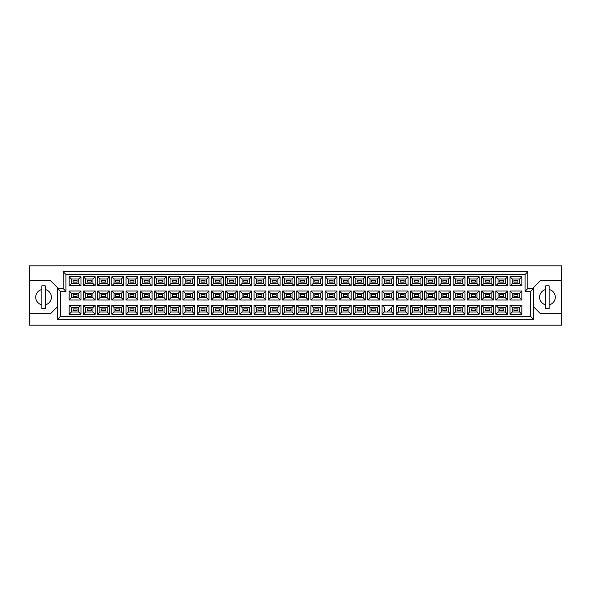<?xml version="1.0" encoding="UTF-8"?>
<svg xmlns="http://www.w3.org/2000/svg" width="591" height="591" viewBox="0 0 591 591"><rect width="100%" height="100%" fill="white"/><g stroke="black" fill="none" stroke-linecap="round" stroke-linejoin="round"><path stroke-width="0.89" d="M545.774 289.524A7.838 7.838 0 0 0 545.774 304.838M29.55 313.695L29.55 325.176L561.45 325.176L561.45 265.824L29.55 265.824L29.55 313.695L50.545 313.695L57.541 306.699M533.459 306.699L540.455 313.695L561.45 313.695M41.865 289.524A7.838 7.838 0 0 0 41.865 304.838M561.45 280.666L540.455 280.666L533.459 287.662L533.459 319.295L57.541 319.295L57.541 287.662L50.545 280.666L29.55 280.666M60.341 291.304L57.541 288.504L63.141 288.504L63.141 271.705L527.859 271.705L527.859 288.504L533.459 288.504L530.659 291.304L525.059 291.304L525.059 274.505L65.941 274.505L65.941 291.304L60.341 291.304L60.341 316.495L530.659 316.495L530.659 291.304M45.226 304.838A7.838 7.838 0 0 0 45.226 289.524M549.135 304.838A7.838 7.838 0 0 0 549.135 289.524M517.893 310.563L513.971 310.563L513.971 308.879L517.893 308.879L517.893 310.563L513.971 310.563L513.971 308.879L517.893 308.879L517.893 310.563M517.893 296.342L513.971 296.342L513.971 294.658L517.893 294.658L517.893 296.342L513.971 296.342L513.971 294.658L517.893 294.658L517.893 296.342M517.893 282.121L513.971 282.121L513.971 280.437L517.893 280.437L517.893 282.121L513.971 282.121L513.971 280.437L517.893 280.437L517.893 282.121M503.672 310.563L499.75 310.563L499.75 308.879L503.672 308.879L503.672 310.563L499.75 310.563L499.75 308.879L503.672 308.879L503.672 310.563M503.672 296.342L499.75 296.342L499.75 294.658L503.672 294.658L503.672 296.342L499.75 296.342L499.75 294.658L503.672 294.658L503.672 296.342M503.672 282.121L499.75 282.121L499.75 280.437L503.672 280.437L503.672 282.121L499.75 282.121L499.75 280.437L503.672 280.437L503.672 282.121M489.444 310.563L485.529 310.563L485.529 308.879L489.444 308.879L489.444 310.563L485.529 310.563L485.529 308.879L489.444 308.879L489.444 310.563M489.444 296.342L485.529 296.342L485.529 294.658L489.444 294.658L489.444 296.342L485.529 296.342L485.529 294.658L489.444 294.658L489.444 296.342M489.444 282.121L485.529 282.121L485.529 280.437L489.444 280.437L489.444 282.121L485.529 282.121L485.529 280.437L489.444 280.437L489.444 282.121M475.223 310.563L471.308 310.563L471.308 308.879L475.223 308.879L475.223 310.563L471.308 310.563L471.308 308.879L475.223 308.879L475.223 310.563M475.223 296.342L471.308 296.342L471.308 294.658L475.223 294.658L475.223 296.342L471.308 296.342L471.308 294.658L475.223 294.658L475.223 296.342M475.223 282.121L471.308 282.121L471.308 280.437L475.223 280.437L475.223 282.121L471.308 282.121L471.308 280.437L475.223 280.437L475.223 282.121M461.002 310.563L457.087 310.563L457.087 308.879L461.002 308.879L461.002 310.563L457.087 310.563L457.087 308.879L461.002 308.879L461.002 310.563M461.002 296.342L457.087 296.342L457.087 294.658L461.002 294.658L461.002 296.342L457.087 296.342L457.087 294.658L461.002 294.658L461.002 296.342M461.002 282.121L457.087 282.121L457.087 280.437L461.002 280.437L461.002 282.121L457.087 282.121L457.087 280.437L461.002 280.437L461.002 282.121M446.781 310.563L442.866 310.563L442.866 308.879L446.781 308.879L446.781 310.563L442.866 310.563L442.866 308.879L446.781 308.879L446.781 310.563M446.781 296.342L442.866 296.342L442.866 294.658L446.781 294.658L446.781 296.342L442.866 296.342L442.866 294.658L446.781 294.658L446.781 296.342M446.781 282.121L442.866 282.121L442.866 280.437L446.781 280.437L446.781 282.121L442.866 282.121L442.866 280.437L446.781 280.437L446.781 282.121M432.56 310.563L428.645 310.563L428.645 308.879L432.56 308.879L432.56 310.563L428.645 310.563L428.645 308.879L432.56 308.879L432.56 310.563M432.56 296.342L428.645 296.342L428.645 294.658L432.56 294.658L432.56 296.342L428.645 296.342L428.645 294.658L432.56 294.658L432.56 296.342M432.56 282.121L428.645 282.121L428.645 280.437L432.56 280.437L432.56 282.121L428.645 282.121L428.645 280.437L432.56 280.437L432.56 282.121M418.339 310.563L414.424 310.563L414.424 308.879L418.339 308.879L418.339 310.563L414.424 310.563L414.424 308.879L418.339 308.879L418.339 310.563M418.339 296.342L414.424 296.342L414.424 294.658L418.339 294.658L418.339 296.342L414.424 296.342L414.424 294.658L418.339 294.658L418.339 296.342M418.339 282.121L414.424 282.121L414.424 280.437L418.339 280.437L418.339 282.121L414.424 282.121L414.424 280.437L418.339 280.437L418.339 282.121M404.118 310.563L400.203 310.563L400.203 308.879L404.118 308.879L404.118 310.563L400.203 310.563L400.203 308.879L404.118 308.879L404.118 310.563M404.118 296.342L400.203 296.342L400.203 294.658L404.118 294.658L404.118 296.342L400.203 296.342L400.203 294.658L404.118 294.658L404.118 296.342M404.118 282.121L400.203 282.121L400.203 280.437L404.118 280.437L404.118 282.121L400.203 282.121L400.203 280.437L404.118 280.437L404.118 282.121M389.897 310.563L388.501 310.563L389.897 310.563L389.897 309.159L389.897 310.563M389.897 296.342L385.982 296.342L385.982 294.658L389.897 294.658L389.897 296.342L385.982 296.342L385.982 294.658L389.897 294.658L389.897 296.342M389.897 282.121L385.982 282.121L385.982 280.437L389.897 280.437L389.897 282.121L385.982 282.121L385.982 280.437L389.897 280.437L389.897 282.121M375.677 310.563L371.761 310.563L371.761 308.879L375.677 308.879L375.677 310.563L371.761 310.563L371.761 308.879L375.677 308.879L375.677 310.563M375.677 296.342L371.761 296.342L371.761 294.658L375.677 294.658L375.677 296.342L371.761 296.342L371.761 294.658L375.677 294.658L375.677 296.342M375.677 282.121L371.761 282.121L371.761 280.437L375.677 280.437L375.677 282.121L371.761 282.121L371.761 280.437L375.677 280.437L375.677 282.121M361.456 310.563L357.533 310.563L357.533 308.879L361.456 308.879L361.456 310.563L357.533 310.563L357.533 308.879L361.456 308.879L361.456 310.563M361.456 296.342L357.533 296.342L357.533 294.658L361.456 294.658L361.456 296.342L357.533 296.342L357.533 294.658L361.456 294.658L361.456 296.342M361.456 282.121L357.533 282.121L357.533 280.437L361.456 280.437L361.456 282.121L357.533 282.121L357.533 280.437L361.456 280.437L361.456 282.121M347.235 310.563L343.312 310.563L343.312 308.879L347.235 308.879L347.235 310.563L343.312 310.563L343.312 308.879L347.235 308.879L347.235 310.563M347.235 296.342L343.312 296.342L343.312 294.658L347.235 294.658L347.235 296.342L343.312 296.342L343.312 294.658L347.235 294.658L347.235 296.342M347.235 282.121L343.312 282.121L343.312 280.437L347.235 280.437L347.235 282.121L343.312 282.121L343.312 280.437L347.235 280.437L347.235 282.121M333.014 310.563L329.091 310.563L329.091 308.879L333.014 308.879L333.014 310.563L329.091 310.563L329.091 308.879L333.014 308.879L333.014 310.563M333.014 296.342L329.091 296.342L329.091 294.658L333.014 294.658L333.014 296.342L329.091 296.342L329.091 294.658L333.014 294.658L333.014 296.342M333.014 282.121L329.091 282.121L329.091 280.437L333.014 280.437L333.014 282.121L329.091 282.121L329.091 280.437L333.014 280.437L333.014 282.121M318.793 310.563L314.87 310.563L314.87 308.879L318.793 308.879L318.793 310.563L314.87 310.563L314.87 308.879L318.793 308.879L318.793 310.563M318.793 296.342L314.87 296.342L314.87 294.658L318.793 294.658L318.793 296.342L314.87 296.342L314.87 294.658L318.793 294.658L318.793 296.342M318.793 282.121L314.87 282.121L314.87 280.437L318.793 280.437L318.793 282.121L314.87 282.121L314.87 280.437L318.793 280.437L318.793 282.121M304.572 310.563L300.649 310.563L300.649 308.879L304.572 308.879L304.572 310.563L300.649 310.563L300.649 308.879L304.572 308.879L304.572 310.563M304.572 296.342L300.649 296.342L300.649 294.658L304.572 294.658L304.572 296.342L300.649 296.342L300.649 294.658L304.572 294.658L304.572 296.342M304.572 282.121L300.649 282.121L300.649 280.437L304.572 280.437L304.572 282.121L300.649 282.121L300.649 280.437L304.572 280.437L304.572 282.121M290.351 310.563L286.428 310.563L286.428 308.879L290.351 308.879L290.351 310.563L286.428 310.563L286.428 308.879L290.351 308.879L290.351 310.563M290.351 296.342L286.428 296.342L286.428 294.658L290.351 294.658L290.351 296.342L286.428 296.342L286.428 294.658L290.351 294.658L290.351 296.342M290.351 282.121L286.428 282.121L286.428 280.437L290.351 280.437L290.351 282.121L286.428 282.121L286.428 280.437L290.351 280.437L290.351 282.121M276.13 310.563L272.207 310.563L272.207 308.879L276.13 308.879L276.13 310.563L272.207 310.563L272.207 308.879L276.13 308.879L276.13 310.563M276.13 296.342L272.207 296.342L272.207 294.658L276.13 294.658L276.13 296.342L272.207 296.342L272.207 294.658L276.13 294.658L276.13 296.342M276.13 282.121L272.207 282.121L272.207 280.437L276.13 280.437L276.13 282.121L272.207 282.121L272.207 280.437L276.13 280.437L276.13 282.121M261.909 310.563L257.986 310.563L257.986 308.879L261.909 308.879L261.909 310.563L257.986 310.563L257.986 308.879L261.909 308.879L261.909 310.563M261.909 296.342L257.986 296.342L257.986 294.658L261.909 294.658L261.909 296.342L257.986 296.342L257.986 294.658L261.909 294.658L261.909 296.342M261.909 282.121L257.986 282.121L257.986 280.437L261.909 280.437L261.909 282.121L257.986 282.121L257.986 280.437L261.909 280.437L261.909 282.121M247.688 310.563L243.765 310.563L243.765 308.879L247.688 308.879L247.688 310.563L243.765 310.563L243.765 308.879L247.688 308.879L247.688 310.563M247.688 296.342L243.765 296.342L243.765 294.658L247.688 294.658L247.688 296.342L243.765 296.342L243.765 294.658L247.688 294.658L247.688 296.342M247.688 282.121L243.765 282.121L243.765 280.437L247.688 280.437L247.688 282.121L243.765 282.121L243.765 280.437L247.688 280.437L247.688 282.121M233.467 310.563L229.544 310.563L229.544 308.879L233.467 308.879L233.467 310.563L229.544 310.563L229.544 308.879L233.467 308.879L233.467 310.563M233.467 296.342L229.544 296.342L229.544 294.658L233.467 294.658L233.467 296.342L229.544 296.342L229.544 294.658L233.467 294.658L233.467 296.342M233.467 282.121L229.544 282.121L229.544 280.437L233.467 280.437L233.467 282.121L229.544 282.121L229.544 280.437L233.467 280.437L233.467 282.121M219.239 310.563L215.323 310.563L215.323 308.879L219.239 308.879L219.239 310.563L215.323 310.563L215.323 308.879L219.239 308.879L219.239 310.563M219.239 296.342L215.323 296.342L215.323 294.658L219.239 294.658L219.239 296.342L215.323 296.342L215.323 294.658L219.239 294.658L219.239 296.342M219.239 282.121L215.323 282.121L215.323 280.437L219.239 280.437L219.239 282.121L215.323 282.121L215.323 280.437L219.239 280.437L219.239 282.121M205.018 310.563L201.103 310.563L201.103 308.879L205.018 308.879L205.018 310.563L201.103 310.563L201.103 308.879L205.018 308.879L205.018 310.563M205.018 296.342L201.103 296.342L201.103 294.658L205.018 294.658L205.018 296.342L201.103 296.342L201.103 294.658L205.018 294.658L205.018 296.342M205.018 282.121L201.103 282.121L201.103 280.437L205.018 280.437L205.018 282.121L201.103 282.121L201.103 280.437L205.018 280.437L205.018 282.121M190.797 310.563L186.882 310.563L186.882 308.879L190.797 308.879L190.797 310.563L186.882 310.563L186.882 308.879L190.797 308.879L190.797 310.563M190.797 296.342L186.882 296.342L186.882 294.658L190.797 294.658L190.797 296.342L186.882 296.342L186.882 294.658L190.797 294.658L190.797 296.342M190.797 282.121L186.882 282.121L186.882 280.437L190.797 280.437L190.797 282.121L186.882 282.121L186.882 280.437L190.797 280.437L190.797 282.121M176.576 310.563L172.661 310.563L172.661 308.879L176.576 308.879L176.576 310.563L172.661 310.563L172.661 308.879L176.576 308.879L176.576 310.563M176.576 296.342L172.661 296.342L172.661 294.658L176.576 294.658L176.576 296.342L172.661 296.342L172.661 294.658L176.576 294.658L176.576 296.342M176.576 282.121L172.661 282.121L172.661 280.437L176.576 280.437L176.576 282.121L172.661 282.121L172.661 280.437L176.576 280.437L176.576 282.121M162.355 310.563L158.44 310.563L158.44 308.879L162.355 308.879L162.355 310.563L158.44 310.563L158.44 308.879L162.355 308.879L162.355 310.563M162.355 296.342L158.44 296.342L158.44 294.658L162.355 294.658L162.355 296.342L158.44 296.342L158.44 294.658L162.355 294.658L162.355 296.342M162.355 282.121L158.44 282.121L158.44 280.437L162.355 280.437L162.355 282.121L158.44 282.121L158.44 280.437L162.355 280.437L162.355 282.121M148.134 310.563L144.219 310.563L144.219 308.879L148.134 308.879L148.134 310.563L144.219 310.563L144.219 308.879L148.134 308.879L148.134 310.563M148.134 296.342L144.219 296.342L144.219 294.658L148.134 294.658L148.134 296.342L144.219 296.342L144.219 294.658L148.134 294.658L148.134 296.342M148.134 282.121L144.219 282.121L144.219 280.437L148.134 280.437L148.134 282.121L144.219 282.121L144.219 280.437L148.134 280.437L148.134 282.121M133.913 310.563L129.998 310.563L129.998 308.879L133.913 308.879L133.913 310.563L129.998 310.563L129.998 308.879L133.913 308.879L133.913 310.563M133.913 296.342L129.998 296.342L129.998 294.658L133.913 294.658L133.913 296.342L129.998 296.342L129.998 294.658L133.913 294.658L133.913 296.342M133.913 282.121L129.998 282.121L129.998 280.437L133.913 280.437L133.913 282.121L129.998 282.121L129.998 280.437L133.913 280.437L133.913 282.121M119.692 310.563L115.777 310.563L115.777 308.879L119.692 308.879L119.692 310.563L115.777 310.563L115.777 308.879L119.692 308.879L119.692 310.563M119.692 296.342L115.777 296.342L115.777 294.658L119.692 294.658L119.692 296.342L115.777 296.342L115.777 294.658L119.692 294.658L119.692 296.342M119.692 282.121L115.777 282.121L115.777 280.437L119.692 280.437L119.692 282.121L115.777 282.121L115.777 280.437L119.692 280.437L119.692 282.121M105.471 310.563L101.556 310.563L101.556 308.879L105.471 308.879L105.471 310.563L101.556 310.563L101.556 308.879L105.471 308.879L105.471 310.563M105.471 296.342L101.556 296.342L101.556 294.658L105.471 294.658L105.471 296.342L101.556 296.342L101.556 294.658L105.471 294.658L105.471 296.342M105.471 282.121L101.556 282.121L101.556 280.437L105.471 280.437L105.471 282.121L101.556 282.121L101.556 280.437L105.471 280.437L105.471 282.121M91.25 310.563L87.328 310.563L87.328 308.879L91.25 308.879L91.25 310.563L87.328 310.563L87.328 308.879L91.25 308.879L91.25 310.563M91.25 296.342L87.328 296.342L87.328 294.658L91.25 294.658L91.25 296.342L87.328 296.342L87.328 294.658L91.25 294.658L91.25 296.342M91.25 282.121L87.328 282.121L87.328 280.437L91.25 280.437L91.25 282.121L87.328 282.121L87.328 280.437L91.25 280.437L91.25 282.121M77.029 310.563L73.107 310.563L73.107 308.879L77.029 308.879L77.029 310.563L73.107 310.563L73.107 308.879L77.029 308.879L77.029 310.563M77.029 296.342L73.107 296.342L73.107 294.658L77.029 294.658L77.029 296.342L73.107 296.342L73.107 294.658L77.029 294.658L77.029 296.342M77.029 282.121L73.107 282.121L73.107 280.437L77.029 280.437L77.029 282.121L73.107 282.121L73.107 280.437L77.029 280.437L77.029 282.121M71.4 279.011L71.4 283.547L78.736 283.547L78.736 279.011L71.4 279.011L69.162 276.773L80.974 276.773L80.974 285.785L78.736 283.547M78.736 279.011L80.974 276.773M521.838 314.227L510.026 314.227L510.026 305.215L521.838 305.215L521.838 314.227L519.6 311.989L519.6 307.453L512.264 307.453L512.264 311.989L519.6 311.989M521.838 300.006L510.026 300.006L510.026 290.994L521.838 290.994L521.838 300.006L519.6 297.768L519.6 293.232L512.264 293.232L512.264 297.768L519.6 297.768M521.838 285.785L510.026 285.785L510.026 276.773L521.838 276.773L521.838 285.785L519.6 283.547L519.6 279.011L512.264 279.011L512.264 283.547L519.6 283.547M507.617 314.227L495.805 314.227L495.805 305.215L507.617 305.215L507.617 314.227L505.379 311.989L505.379 307.453L498.043 307.453L498.043 311.989L505.379 311.989M507.617 300.006L495.805 300.006L495.805 290.994L507.617 290.994L507.617 300.006L505.379 297.768L505.379 293.232L498.043 293.232L498.043 297.768L505.379 297.768M507.617 285.785L495.805 285.785L495.805 276.773L507.617 276.773L507.617 285.785L505.379 283.547L505.379 279.011L498.043 279.011L498.043 283.547L505.379 283.547M493.396 314.227L481.584 314.227L481.584 305.215L493.396 305.215L493.396 314.227L491.158 311.989L491.158 307.453L483.822 307.453L483.822 311.989L491.158 311.989M493.396 300.006L481.584 300.006L481.584 290.994L493.396 290.994L493.396 300.006L491.158 297.768L491.158 293.232L483.822 293.232L483.822 297.768L491.158 297.768M493.396 285.785L481.584 285.785L481.584 276.773L493.396 276.773L493.396 285.785L491.158 283.547L491.158 279.011L483.822 279.011L483.822 283.547L491.158 283.547M479.175 314.227L467.363 314.227L467.363 305.215L479.175 305.215L479.175 314.227L476.937 311.989L476.937 307.453L469.601 307.453L469.601 311.989L476.937 311.989M479.175 300.006L467.363 300.006L467.363 290.994L479.175 290.994L479.175 300.006L476.937 297.768L476.937 293.232L469.601 293.232L469.601 297.768L476.937 297.768M479.175 285.785L467.363 285.785L467.363 276.773L479.175 276.773L479.175 285.785L476.937 283.547L476.937 279.011L469.601 279.011L469.601 283.547L476.937 283.547M464.954 314.227L453.142 314.227L453.142 305.215L464.954 305.215L464.954 314.227L462.716 311.989L462.716 307.453L455.38 307.453L455.38 311.989L462.716 311.989M464.954 300.006L453.142 300.006L453.142 290.994L464.954 290.994L464.954 300.006L462.716 297.768L462.716 293.232L455.38 293.232L455.38 297.768L462.716 297.768M464.954 285.785L453.142 285.785L453.142 276.773L464.954 276.773L464.954 285.785L462.716 283.547L462.716 279.011L455.38 279.011L455.38 283.547L462.716 283.547M450.734 314.227L438.914 314.227L438.914 305.215L450.734 305.215L450.734 314.227L448.488 311.989L448.488 307.453L441.159 307.453L441.159 311.989L448.488 311.989M450.734 300.006L438.914 300.006L438.914 290.994L450.734 290.994L450.734 300.006L448.488 297.768L448.488 293.232L441.159 293.232L441.159 297.768L448.488 297.768M450.734 285.785L438.914 285.785L438.914 276.773L450.734 276.773L450.734 285.785L448.488 283.547L448.488 279.011L441.159 279.011L441.159 283.547L448.488 283.547M436.513 314.227L424.693 314.227L424.693 305.215L436.513 305.215L436.513 314.227L434.267 311.989L434.267 307.453L426.938 307.453L426.938 311.989L434.267 311.989M436.513 300.006L424.693 300.006L424.693 290.994L436.513 290.994L436.513 300.006L434.267 297.768L434.267 293.232L426.938 293.232L426.938 297.768L434.267 297.768M436.513 285.785L424.693 285.785L424.693 276.773L436.513 276.773L436.513 285.785L434.267 283.547L434.267 279.011L426.938 279.011L426.938 283.547L434.267 283.547M422.292 314.227L410.472 314.227L410.472 305.215L422.292 305.215L422.292 314.227L420.046 311.989L420.046 307.453L412.717 307.453L412.717 311.989L420.046 311.989M422.292 300.006L410.472 300.006L410.472 290.994L422.292 290.994L422.292 300.006L420.046 297.768L420.046 293.232L412.717 293.232L412.717 297.768L420.046 297.768M422.292 285.785L410.472 285.785L410.472 276.773L422.292 276.773L422.292 285.785L420.046 283.547L420.046 279.011L412.717 279.011L412.717 283.547L420.046 283.547M408.063 314.227L396.251 314.227L396.251 305.215L408.063 305.215L408.063 314.227L405.825 311.989L405.825 307.453L398.489 307.453L398.489 311.989L405.825 311.989M408.063 300.006L396.251 300.006L396.251 290.994L408.063 290.994L408.063 300.006L405.825 297.768L405.825 293.232L398.489 293.232L398.489 297.768L405.825 297.768M408.063 285.785L396.251 285.785L396.251 276.773L408.063 276.773L408.063 285.785L405.825 283.547L405.825 279.011L398.489 279.011L398.489 283.547L405.825 283.547M393.842 314.227L382.03 314.227L382.03 305.215L393.842 305.215L393.842 314.227L391.604 311.989L391.604 307.453M393.842 300.006L382.03 300.006L382.03 290.994L393.842 290.994L393.842 300.006L391.604 297.768L391.604 293.232L384.268 293.232L384.268 297.768L391.604 297.768M393.842 285.785L382.03 285.785L382.03 276.773L393.842 276.773L393.842 285.785L391.604 283.547L391.604 279.011L384.268 279.011L384.268 283.547L391.604 283.547M379.621 314.227L367.809 314.227L367.809 305.215L379.621 305.215L379.621 314.227L377.383 311.989L377.383 307.453L370.047 307.453L370.047 311.989L377.383 311.989M379.621 300.006L367.809 300.006L367.809 290.994L379.621 290.994L379.621 300.006L377.383 297.768L377.383 293.232L370.047 293.232L370.047 297.768L377.383 297.768M379.621 285.785L367.809 285.785L367.809 276.773L379.621 276.773L379.621 285.785L377.383 283.547L377.383 279.011L370.047 279.011L370.047 283.547L377.383 283.547M365.401 314.227L353.588 314.227L353.588 305.215L365.401 305.215L365.401 314.227L363.162 311.989L363.162 307.453L355.826 307.453L355.826 311.989L363.162 311.989M365.401 300.006L353.588 300.006L353.588 290.994L365.401 290.994L365.401 300.006L363.162 297.768L363.162 293.232L355.826 293.232L355.826 297.768L363.162 297.768M365.401 285.785L353.588 285.785L353.588 276.773L365.401 276.773L365.401 285.785L363.162 283.547L363.162 279.011L355.826 279.011L355.826 283.547L363.162 283.547M351.18 314.227L339.367 314.227L339.367 305.215L351.18 305.215L351.18 314.227L348.941 311.989L348.941 307.453L341.605 307.453L341.605 311.989L348.941 311.989M351.18 300.006L339.367 300.006L339.367 290.994L351.18 290.994L351.18 300.006L348.941 297.768L348.941 293.232L341.605 293.232L341.605 297.768L348.941 297.768M351.18 285.785L339.367 285.785L339.367 276.773L351.18 276.773L351.18 285.785L348.941 283.547L348.941 279.011L341.605 279.011L341.605 283.547L348.941 283.547M336.959 314.227L325.146 314.227L325.146 305.215L336.959 305.215L336.959 314.227L334.72 311.989L334.72 307.453L327.384 307.453L327.384 311.989L334.72 311.989M336.959 300.006L325.146 300.006L325.146 290.994L336.959 290.994L336.959 300.006L334.72 297.768L334.72 293.232L327.384 293.232L327.384 297.768L334.72 297.768M336.959 285.785L325.146 285.785L325.146 276.773L336.959 276.773L336.959 285.785L334.72 283.547L334.72 279.011L327.384 279.011L327.384 283.547L334.72 283.547M322.738 314.227L310.925 314.227L310.925 305.215L322.738 305.215L322.738 314.227L320.499 311.989L320.499 307.453L313.164 307.453L313.164 311.989L320.499 311.989M322.738 300.006L310.925 300.006L310.925 290.994L322.738 290.994L322.738 300.006L320.499 297.768L320.499 293.232L313.164 293.232L313.164 297.768L320.499 297.768M322.738 285.785L310.925 285.785L310.925 276.773L322.738 276.773L322.738 285.785L320.499 283.547L320.499 279.011L313.164 279.011L313.164 283.547L320.499 283.547M308.517 314.227L296.704 314.227L296.704 305.215L308.517 305.215L308.517 314.227L306.278 311.989L306.278 307.453L298.943 307.453L298.943 311.989L306.278 311.989M308.517 300.006L296.704 300.006L296.704 290.994L308.517 290.994L308.517 300.006L306.278 297.768L306.278 293.232L298.943 293.232L298.943 297.768L306.278 297.768M308.517 285.785L296.704 285.785L296.704 276.773L308.517 276.773L308.517 285.785L306.278 283.547L306.278 279.011L298.943 279.011L298.943 283.547L306.278 283.547M294.296 314.227L282.483 314.227L282.483 305.215L294.296 305.215L294.296 314.227L292.057 311.989L292.057 307.453L284.722 307.453L284.722 311.989L292.057 311.989M294.296 300.006L282.483 300.006L282.483 290.994L294.296 290.994L294.296 300.006L292.057 297.768L292.057 293.232L284.722 293.232L284.722 297.768L292.057 297.768M294.296 285.785L282.483 285.785L282.483 276.773L294.296 276.773L294.296 285.785L292.057 283.547L292.057 279.011L284.722 279.011L284.722 283.547L292.057 283.547M280.075 314.227L268.262 314.227L268.262 305.215L280.075 305.215L280.075 314.227L277.836 311.989L277.836 307.453L270.501 307.453L270.501 311.989L277.836 311.989M280.075 300.006L268.262 300.006L268.262 290.994L280.075 290.994L280.075 300.006L277.836 297.768L277.836 293.232L270.501 293.232L270.501 297.768L277.836 297.768M280.075 285.785L268.262 285.785L268.262 276.773L280.075 276.773L280.075 285.785L277.836 283.547L277.836 279.011L270.501 279.011L270.501 283.547L277.836 283.547M265.854 314.227L254.041 314.227L254.041 305.215L265.854 305.215L265.854 314.227L263.616 311.989L263.616 307.453L256.28 307.453L256.28 311.989L263.616 311.989M265.854 300.006L254.041 300.006L254.041 290.994L265.854 290.994L265.854 300.006L263.616 297.768L263.616 293.232L256.28 293.232L256.28 297.768L263.616 297.768M265.854 285.785L254.041 285.785L254.041 276.773L265.854 276.773L265.854 285.785L263.616 283.547L263.616 279.011L256.28 279.011L256.28 283.547L263.616 283.547M251.633 314.227L239.82 314.227L239.82 305.215L251.633 305.215L251.633 314.227L249.395 311.989L249.395 307.453L242.059 307.453L242.059 311.989L249.395 311.989M251.633 300.006L239.82 300.006L239.82 290.994L251.633 290.994L251.633 300.006L249.395 297.768L249.395 293.232L242.059 293.232L242.059 297.768L249.395 297.768M251.633 285.785L239.82 285.785L239.82 276.773L251.633 276.773L251.633 285.785L249.395 283.547L249.395 279.011L242.059 279.011L242.059 283.547L249.395 283.547M237.412 314.227L225.599 314.227L225.599 305.215L237.412 305.215L237.412 314.227L235.174 311.989L235.174 307.453L227.838 307.453L227.838 311.989L235.174 311.989M237.412 300.006L225.599 300.006L225.599 290.994L237.412 290.994L237.412 300.006L235.174 297.768L235.174 293.232L227.838 293.232L227.838 297.768L235.174 297.768M237.412 285.785L225.599 285.785L225.599 276.773L237.412 276.773L237.412 285.785L235.174 283.547L235.174 279.011L227.838 279.011L227.838 283.547L235.174 283.547M223.191 314.227L211.379 314.227L211.379 305.215L223.191 305.215L223.191 314.227L220.953 311.989L220.953 307.453L213.617 307.453L213.617 311.989L220.953 311.989M223.191 300.006L211.379 300.006L211.379 290.994L223.191 290.994L223.191 300.006L220.953 297.768L220.953 293.232L213.617 293.232L213.617 297.768L220.953 297.768M223.191 285.785L211.379 285.785L211.379 276.773L223.191 276.773L223.191 285.785L220.953 283.547L220.953 279.011L213.617 279.011L213.617 283.547L220.953 283.547M208.97 314.227L197.158 314.227L197.158 305.215L208.97 305.215L208.97 314.227L206.732 311.989L206.732 307.453L199.396 307.453L199.396 311.989L206.732 311.989M208.97 300.006L197.158 300.006L197.158 290.994L208.97 290.994L208.97 300.006L206.732 297.768L206.732 293.232L199.396 293.232L199.396 297.768L206.732 297.768M208.97 285.785L197.158 285.785L197.158 276.773L208.97 276.773L208.97 285.785L206.732 283.547L206.732 279.011L199.396 279.011L199.396 283.547L206.732 283.547M194.749 314.227L182.937 314.227L182.937 305.215L194.749 305.215L194.749 314.227L192.511 311.989L192.511 307.453L185.175 307.453L185.175 311.989L192.511 311.989M194.749 300.006L182.937 300.006L182.937 290.994L194.749 290.994L194.749 300.006L192.511 297.768L192.511 293.232L185.175 293.232L185.175 297.768L192.511 297.768M194.749 285.785L182.937 285.785L182.937 276.773L194.749 276.773L194.749 285.785L192.511 283.547L192.511 279.011L185.175 279.011L185.175 283.547L192.511 283.547M180.528 314.227L168.708 314.227L168.708 305.215L180.528 305.215L180.528 314.227L178.283 311.989L178.283 307.453L170.954 307.453L170.954 311.989L178.283 311.989M180.528 300.006L168.708 300.006L168.708 290.994L180.528 290.994L180.528 300.006L178.283 297.768L178.283 293.232L170.954 293.232L170.954 297.768L178.283 297.768M180.528 285.785L168.708 285.785L168.708 276.773L180.528 276.773L180.528 285.785L178.283 283.547L178.283 279.011L170.954 279.011L170.954 283.547L178.283 283.547M166.307 314.227L154.487 314.227L154.487 305.215L166.307 305.215L166.307 314.227L164.062 311.989L164.062 307.453L156.733 307.453L156.733 311.989L164.062 311.989M166.307 300.006L154.487 300.006L154.487 290.994L166.307 290.994L166.307 300.006L164.062 297.768L164.062 293.232L156.733 293.232L156.733 297.768L164.062 297.768M166.307 285.785L154.487 285.785L154.487 276.773L166.307 276.773L166.307 285.785L164.062 283.547L164.062 279.011L156.733 279.011L156.733 283.547L164.062 283.547M152.086 314.227L140.266 314.227L140.266 305.215L152.086 305.215L152.086 314.227L149.841 311.989L149.841 307.453L142.512 307.453L142.512 311.989L149.841 311.989M152.086 300.006L140.266 300.006L140.266 290.994L152.086 290.994L152.086 300.006L149.841 297.768L149.841 293.232L142.512 293.232L142.512 297.768L149.841 297.768M152.086 285.785L140.266 285.785L140.266 276.773L152.086 276.773L152.086 285.785L149.841 283.547L149.841 279.011L142.512 279.011L142.512 283.547L149.841 283.547M137.858 314.227L126.046 314.227L126.046 305.215L137.858 305.215L137.858 314.227L135.62 311.989L135.62 307.453L128.284 307.453L128.284 311.989L135.62 311.989M137.858 300.006L126.046 300.006L126.046 290.994L137.858 290.994L137.858 300.006L135.62 297.768L135.62 293.232L128.284 293.232L128.284 297.768L135.62 297.768M137.858 285.785L126.046 285.785L126.046 276.773L137.858 276.773L137.858 285.785L135.62 283.547L135.62 279.011L128.284 279.011L128.284 283.547L135.62 283.547M123.637 314.227L111.825 314.227L111.825 305.215L123.637 305.215L123.637 314.227L121.399 311.989L121.399 307.453L114.063 307.453L114.063 311.989L121.399 311.989M123.637 300.006L111.825 300.006L111.825 290.994L123.637 290.994L123.637 300.006L121.399 297.768L121.399 293.232L114.063 293.232L114.063 297.768L121.399 297.768M123.637 285.785L111.825 285.785L111.825 276.773L123.637 276.773L123.637 285.785L121.399 283.547L121.399 279.011L114.063 279.011L114.063 283.547L121.399 283.547M109.416 314.227L97.604 314.227L97.604 305.215L109.416 305.215L109.416 314.227L107.178 311.989L107.178 307.453L99.842 307.453L99.842 311.989L107.178 311.989M109.416 300.006L97.604 300.006L97.604 290.994L109.416 290.994L109.416 300.006L107.178 297.768L107.178 293.232L99.842 293.232L99.842 297.768L107.178 297.768M109.416 285.785L97.604 285.785L97.604 276.773L109.416 276.773L109.416 285.785L107.178 283.547L107.178 279.011L99.842 279.011L99.842 283.547L107.178 283.547M95.195 314.227L83.383 314.227L83.383 305.215L95.195 305.215L95.195 314.227L92.957 311.989L92.957 307.453L85.621 307.453L85.621 311.989L92.957 311.989M95.195 300.006L83.383 300.006L83.383 290.994L95.195 290.994L95.195 300.006L92.957 297.768L92.957 293.232L85.621 293.232L85.621 297.768L92.957 297.768M95.195 285.785L83.383 285.785L83.383 276.773L95.195 276.773L95.195 285.785L92.957 283.547L92.957 279.011L85.621 279.011L85.621 283.547L92.957 283.547M80.974 314.227L69.162 314.227L69.162 305.215L80.974 305.215L80.974 314.227L78.736 311.989L78.736 307.453L71.4 307.453L71.4 311.989L78.736 311.989M80.974 300.006L69.162 300.006L69.162 290.994L80.974 290.994L80.974 300.006L78.736 297.768L78.736 293.232L71.4 293.232L71.4 297.768L78.736 297.768M80.974 285.785L69.162 285.785L69.162 276.773M69.162 285.785L71.4 283.547M382.03 305.215L384.268 307.453L384.268 311.989L391.604 311.989M78.736 293.232L80.974 290.994M71.4 293.232L69.162 290.994M69.162 300.006L71.4 297.768M78.736 307.453L80.974 305.215M71.4 307.453L69.162 305.215M69.162 314.227L71.4 311.989M92.957 279.011L95.195 276.773M85.621 279.011L83.383 276.773M83.383 285.785L85.621 283.547M92.957 293.232L95.195 290.994M85.621 293.232L83.383 290.994M83.383 300.006L85.621 297.768M92.957 307.453L95.195 305.215M85.621 307.453L83.383 305.215M83.383 314.227L85.621 311.989M107.178 279.011L109.416 276.773M99.842 279.011L97.604 276.773M97.604 285.785L99.842 283.547M107.178 293.232L109.416 290.994M99.842 293.232L97.604 290.994M97.604 300.006L99.842 297.768M107.178 307.453L109.416 305.215M99.842 307.453L97.604 305.215M97.604 314.227L99.842 311.989M121.399 279.011L123.637 276.773M114.063 279.011L111.825 276.773M111.825 285.785L114.063 283.547M121.399 293.232L123.637 290.994M114.063 293.232L111.825 290.994M111.825 300.006L114.063 297.768M121.399 307.453L123.637 305.215M114.063 307.453L111.825 305.215M111.825 314.227L114.063 311.989M135.62 279.011L137.858 276.773M128.284 279.011L126.046 276.773M126.046 285.785L128.284 283.547M135.62 293.232L137.858 290.994M128.284 293.232L126.046 290.994M126.046 300.006L128.284 297.768M135.62 307.453L137.858 305.215M128.284 307.453L126.046 305.215M126.046 314.227L128.284 311.989M149.841 279.011L152.086 276.773M142.512 279.011L140.266 276.773M140.266 285.785L142.512 283.547M149.841 293.232L152.086 290.994M142.512 293.232L140.266 290.994M140.266 300.006L142.512 297.768M149.841 307.453L152.086 305.215M142.512 307.453L140.266 305.215M140.266 314.227L142.512 311.989M164.062 279.011L166.307 276.773M156.733 279.011L154.487 276.773M154.487 285.785L156.733 283.547M164.062 293.232L166.307 290.994M156.733 293.232L154.487 290.994M154.487 300.006L156.733 297.768M164.062 307.453L166.307 305.215M156.733 307.453L154.487 305.215M154.487 314.227L156.733 311.989M178.283 279.011L180.528 276.773M170.954 279.011L168.708 276.773M168.708 285.785L170.954 283.547M178.283 293.232L180.528 290.994M170.954 293.232L168.708 290.994M168.708 300.006L170.954 297.768M178.283 307.453L180.528 305.215M170.954 307.453L168.708 305.215M168.708 314.227L170.954 311.989M192.511 279.011L194.749 276.773M185.175 279.011L182.937 276.773M182.937 285.785L185.175 283.547M192.511 293.232L194.749 290.994M185.175 293.232L182.937 290.994M182.937 300.006L185.175 297.768M192.511 307.453L194.749 305.215M185.175 307.453L182.937 305.215M182.937 314.227L185.175 311.989M206.732 279.011L208.97 276.773M199.396 279.011L197.158 276.773M197.158 285.785L199.396 283.547M206.732 293.232L208.97 290.994M199.396 293.232L197.158 290.994M197.158 300.006L199.396 297.768M206.732 307.453L208.97 305.215M199.396 307.453L197.158 305.215M197.158 314.227L199.396 311.989M220.953 279.011L223.191 276.773M213.617 279.011L211.379 276.773M211.379 285.785L213.617 283.547M220.953 293.232L223.191 290.994M213.617 293.232L211.379 290.994M211.379 300.006L213.617 297.768M220.953 307.453L223.191 305.215M213.617 307.453L211.379 305.215M211.379 314.227L213.617 311.989M235.174 279.011L237.412 276.773M227.838 279.011L225.599 276.773M225.599 285.785L227.838 283.547M235.174 293.232L237.412 290.994M227.838 293.232L225.599 290.994M225.599 300.006L227.838 297.768M235.174 307.453L237.412 305.215M227.838 307.453L225.599 305.215M225.599 314.227L227.838 311.989M249.395 279.011L251.633 276.773M242.059 279.011L239.82 276.773M239.82 285.785L242.059 283.547M249.395 293.232L251.633 290.994M242.059 293.232L239.82 290.994M239.82 300.006L242.059 297.768M249.395 307.453L251.633 305.215M242.059 307.453L239.82 305.215M239.82 314.227L242.059 311.989M263.616 279.011L265.854 276.773M256.28 279.011L254.041 276.773M254.041 285.785L256.28 283.547M263.616 293.232L265.854 290.994M256.28 293.232L254.041 290.994M254.041 300.006L256.28 297.768M263.616 307.453L265.854 305.215M256.28 307.453L254.041 305.215M254.041 314.227L256.28 311.989M277.836 279.011L280.075 276.773M270.501 279.011L268.262 276.773M268.262 285.785L270.501 283.547M277.836 293.232L280.075 290.994M270.501 293.232L268.262 290.994M268.262 300.006L270.501 297.768M277.836 307.453L280.075 305.215M270.501 307.453L268.262 305.215M268.262 314.227L270.501 311.989M292.057 279.011L294.296 276.773M284.722 279.011L282.483 276.773M282.483 285.785L284.722 283.547M292.057 293.232L294.296 290.994M284.722 293.232L282.483 290.994M282.483 300.006L284.722 297.768M292.057 307.453L294.296 305.215M284.722 307.453L282.483 305.215M282.483 314.227L284.722 311.989M306.278 279.011L308.517 276.773M298.943 279.011L296.704 276.773M296.704 285.785L298.943 283.547M306.278 293.232L308.517 290.994M298.943 293.232L296.704 290.994M296.704 300.006L298.943 297.768M296.704 305.215L298.943 307.453L306.278 307.453L308.517 305.215M296.704 314.227L298.943 311.989M320.499 279.011L322.738 276.773M313.164 279.011L310.925 276.773M310.925 285.785L313.164 283.547M320.499 293.232L322.738 290.994M313.164 293.232L310.925 290.994M310.925 300.006L313.164 297.768M310.925 305.215L313.164 307.453L320.499 307.453L322.738 305.215M310.925 314.227L313.164 311.989M334.72 279.011L336.959 276.773M327.384 279.011L325.146 276.773M325.146 285.785L327.384 283.547M334.72 293.232L336.959 290.994M327.384 293.232L325.146 290.994M325.146 300.006L327.384 297.768M325.146 305.215L327.384 307.453L334.72 307.453L336.959 305.215M325.146 314.227L327.384 311.989M348.941 279.011L351.18 276.773M341.605 279.011L339.367 276.773M339.367 285.785L341.605 283.547M348.941 293.232L351.18 290.994M341.605 293.232L339.367 290.994M339.367 300.006L341.605 297.768M339.367 305.215L341.605 307.453L348.941 307.453L351.18 305.215M339.367 314.227L341.605 311.989M363.162 279.011L365.401 276.773M355.826 279.011L353.588 276.773M353.588 285.785L355.826 283.547M363.162 293.232L365.401 290.994M355.826 293.232L353.588 290.994M353.588 300.006L355.826 297.768M353.588 305.215L355.826 307.453L363.162 307.453L365.401 305.215M353.588 314.227L355.826 311.989M377.383 279.011L379.621 276.773M370.047 279.011L367.809 276.773M367.809 285.785L370.047 283.547M377.383 293.232L379.621 290.994M370.047 293.232L367.809 290.994M367.809 300.006L370.047 297.768M367.809 305.215L370.047 307.453L377.383 307.453L379.621 305.215M367.809 314.227L370.047 311.989M391.604 279.011L393.842 276.773M384.268 279.011L382.03 276.773M382.03 285.785L384.268 283.547M391.604 293.232L393.842 290.994M384.268 293.232L382.03 290.994M382.03 300.006L384.268 297.768M387.068 311.989L393.842 305.215M382.03 314.227L384.268 311.989M405.825 279.011L408.063 276.773M398.489 279.011L396.251 276.773M396.251 285.785L398.489 283.547M405.825 293.232L408.063 290.994M398.489 293.232L396.251 290.994M396.251 300.006L398.489 297.768M405.825 307.453L408.063 305.215M398.489 307.453L396.251 305.215M396.251 314.227L398.489 311.989M420.046 279.011L422.292 276.773M412.717 279.011L410.472 276.773M410.472 285.785L412.717 283.547M420.046 293.232L422.292 290.994M412.717 293.232L410.472 290.994M410.472 300.006L412.717 297.768M420.046 307.453L422.292 305.215M412.717 307.453L410.472 305.215M410.472 314.227L412.717 311.989M434.267 279.011L436.513 276.773M426.938 279.011L424.693 276.773M424.693 285.785L426.938 283.547M434.267 293.232L436.513 290.994M426.938 293.232L424.693 290.994M424.693 300.006L426.938 297.768M434.267 307.453L436.513 305.215M426.938 307.453L424.693 305.215M424.693 314.227L426.938 311.989M448.488 279.011L450.734 276.773M441.159 279.011L438.914 276.773M438.914 285.785L441.159 283.547M448.488 293.232L450.734 290.994M441.159 293.232L438.914 290.994M438.914 300.006L441.159 297.768M448.488 307.453L450.734 305.215M441.159 307.453L438.914 305.215M438.914 314.227L441.159 311.989M462.716 279.011L464.954 276.773M455.38 279.011L453.142 276.773M453.142 285.785L455.38 283.547M462.716 293.232L464.954 290.994M455.38 293.232L453.142 290.994M453.142 300.006L455.38 297.768M462.716 307.453L464.954 305.215M455.38 307.453L453.142 305.215M453.142 314.227L455.38 311.989M476.937 279.011L479.175 276.773M469.601 279.011L467.363 276.773M467.363 285.785L469.601 283.547M476.937 293.232L479.175 290.994M469.601 293.232L467.363 290.994M467.363 300.006L469.601 297.768M476.937 307.453L479.175 305.215M469.601 307.453L467.363 305.215M467.363 314.227L469.601 311.989M491.158 279.011L493.396 276.773M483.822 279.011L481.584 276.773M481.584 285.785L483.822 283.547M491.158 293.232L493.396 290.994M483.822 293.232L481.584 290.994M481.584 300.006L483.822 297.768M491.158 307.453L493.396 305.215M483.822 307.453L481.584 305.215M481.584 314.227L483.822 311.989M505.379 279.011L507.617 276.773M498.043 279.011L495.805 276.773M495.805 285.785L498.043 283.547M505.379 293.232L507.617 290.994M498.043 293.232L495.805 290.994M495.805 300.006L498.043 297.768M505.379 307.453L507.617 305.215M498.043 307.453L495.805 305.215M495.805 314.227L498.043 311.989M519.6 279.011L521.838 276.773M512.264 279.011L510.026 276.773M510.026 285.785L512.264 283.547M519.6 293.232L521.838 290.994M512.264 293.232L510.026 290.994M510.026 300.006L512.264 297.768M519.6 307.453L521.838 305.215M512.264 307.453L510.026 305.215M510.026 314.227L512.264 311.989M63.141 271.705L65.941 274.505M65.941 291.304L63.141 288.504M527.859 271.705L525.059 274.505M60.341 316.495L57.541 319.295M527.859 288.504L525.059 291.304M530.659 316.495L533.459 319.295M45.226 285.815L41.865 285.815L41.865 308.546L45.226 308.546L45.226 285.815M549.135 285.815L545.774 285.815L545.774 308.546L549.135 308.546L549.135 285.815"/></g></svg>
